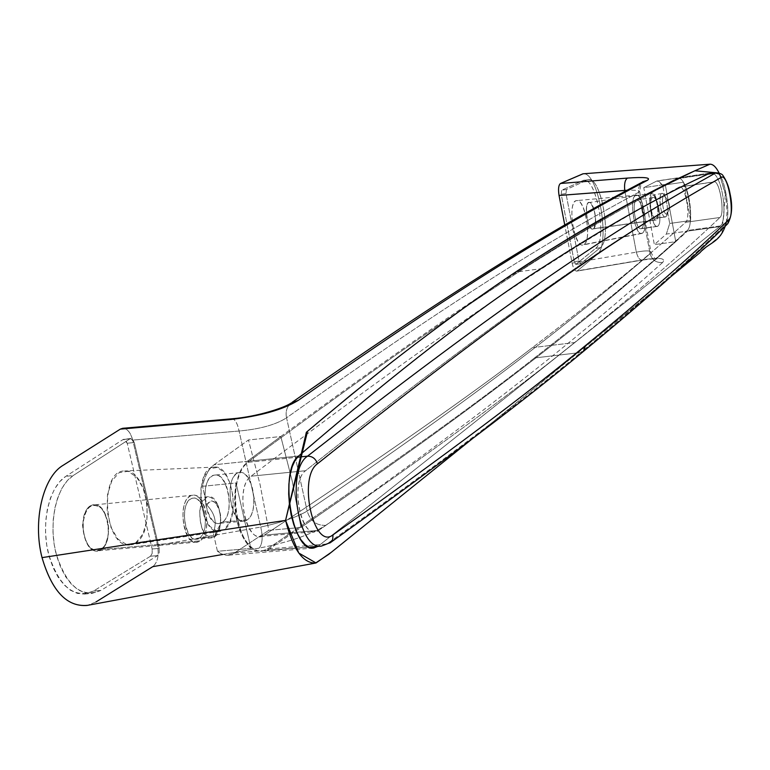 <?xml version="1.0" encoding="UTF-8"?>
<svg xmlns="http://www.w3.org/2000/svg" width="770" height="770" viewBox="0 0 770 770"><rect width="100%" height="100%" fill="white"/><g stroke="black" fill="none" stroke-linecap="round" stroke-linejoin="round"><path stroke-width="0.58" stroke-dasharray="3.85 2.89" d="M280.8 436.503C380.37 363.623 459.247 308.76 517.411 271.906L540.742 268.74L517.411 271.906C459.247 308.76 380.37 363.623 280.8 436.503L292.273 481.212L300.993 527.46C502.685 389.418 597.934 310.743 675.752 241.684L665.222 184.473C626.039 204.868 576.769 234.013 517.411 271.906C576.769 234.013 626.039 204.868 665.222 184.473L677.648 177.986L656.56 181.133L657.31 180.892L662.672 185.281L683.606 182.172C688.803 192.972 691.133 205.754 690.594 220.518L669.707 223.464L666.339 234.07L687.369 231.154L675.752 241.684C597.934 310.743 502.685 389.418 300.993 527.46L267.306 550.281L234.234 553.091L227.468 555.276L222.039 554.159L217.458 551.272L250.905 548.413C237.093 533.023 232.145 511.203 236.044 482.973L202.52 486.303C204.868 475.976 208.718 468.805 214.05 464.791L247.247 461.346L280.8 436.503L248.46 439.997L214.05 464.791C208.718 468.805 204.868 475.976 202.52 486.303L206.822 505.033C215.282 489.2 227.4 524.274 216.168 531.858L213.184 532.696L217.458 551.272C223.223 555.901 228.815 556.508 234.234 553.091L268.788 530.328L260.039 484.397L248.46 439.997L260.039 484.397L268.788 530.328L300.993 527.46L292.273 481.212L280.8 436.503L247.247 461.346L298.616 456.013L214.05 464.791L248.46 439.997L280.8 436.503M317.894 546.382L267.306 550.281L317.894 546.382M247.266 519.856C233.368 530.222 222.53 482.819 236.794 473.666C250.712 464.3 261.04 510.24 247.266 519.856C259.76 512.223 253.089 470.037 239.759 472.559C224.311 472.799 228.719 523.802 243.994 521.126L247.266 519.856L222.443 522.127C236.477 512.531 226.101 466.832 211.923 476.187C197.399 485.331 208.275 532.465 222.443 522.127L219.113 523.398C203.578 526.093 199.238 475.35 214.946 475.08C228.507 472.539 235.168 514.504 222.443 522.127L247.266 519.856M95.99 601.938L87.539 605.336L95.99 601.938L152.778 566.653L259.086 548.125C288.327 542.407 310.541 534.813 325.72 525.371C499.335 402.643 589.81 327.558 662.652 262.483C666.166 258.152 659.543 257.257 642.786 259.788L577.327 270.838C575.277 271.762 573.544 269.192 572.129 263.128L564.747 224.936L572.129 263.128L636.328 252.146L624.913 191.306L636.328 252.146C645.616 250.433 650.506 250.481 651.006 252.281L650.092 253.725C575.873 317.625 483.695 391.266 307.182 511.088L286.556 417.821C463.482 291.897 559.992 234.552 638.648 192.308L650.092 253.725L638.648 192.308L639.668 191.441C639.427 190.373 635.144 189.988 626.818 190.296C635.144 189.988 639.427 190.373 639.668 191.441L638.648 192.308C638.051 187.601 639.658 184.02 643.479 181.547C639.658 184.02 638.051 187.601 638.648 192.308C559.992 234.552 463.482 291.897 286.556 417.821L307.182 511.088C296.383 517.325 280.896 522.638 260.722 527.046L157.484 545.353C159.226 555.334 157.658 562.437 152.778 566.653C157.658 562.437 159.226 555.334 157.484 545.353L132.729 440.094L157.484 545.353L260.722 527.046L239.056 431.017L260.722 527.046C263.032 537.065 262.483 544.092 259.086 548.125L222.78 554.458M120.312 429.131C125.731 426.927 129.87 430.574 132.729 440.094L239.056 431.017C259.923 429.131 275.756 424.732 286.556 417.821C285.324 411.681 286.806 406.781 291.002 403.114C286.806 406.781 285.324 411.681 286.556 417.821C275.756 424.732 259.923 429.131 239.056 431.017C237.449 423.144 234.994 419.072 231.703 418.813M150.516 556.219L152.181 553.361L152.142 548.991L127.214 443.26L125.423 439.901L122.979 439.583L65.854 476.322C49.203 486.717 40.752 522.888 48.433 553.611C59.001 586.673 74.055 599.137 93.593 590.994L150.516 556.219L157.552 555.613L159.207 552.764L159.169 548.375L152.142 548.991L152.181 553.361L150.516 556.219L93.593 590.994L84.315 594.074L77.404 593.4L70.551 590.301L64.064 584.882L58.202 577.327L53.226 567.933L49.347 557.085L46.749 545.237L45.546 532.888L45.767 520.578L47.422 508.826L50.425 498.123L54.622 488.911L59.848 481.548L65.854 476.322L122.979 439.583L123.768 439.295L127.214 443.26L152.142 548.991L159.169 548.375L134.269 442.481L127.214 443.26L134.269 442.481L130.833 438.515L122.979 439.583L130.043 438.794L73.179 475.552L65.854 476.322L73.179 475.552L67.202 480.788L62.014 488.161L57.827 497.382L54.853 508.094L53.217 519.865L52.995 532.195L54.208 544.563L56.807 556.431L60.676 567.298L65.633 576.711L71.475 584.286L77.943 589.714L84.767 592.823L91.659 593.497L100.899 590.417L93.593 590.994L100.899 590.417L157.552 555.613L150.516 556.219M583.092 173.799C598.531 171.229 611.043 245.178 596.904 254.735L577.327 270.838L596.904 254.735C611.12 245.11 598.386 170.709 582.938 173.808M595.605 248.383C608.252 239.865 595.662 173.404 582.678 180.7L561.686 190.2L561.205 194.252L574.228 261.694L575.989 264.303L595.605 248.383L600.254 247.738C612.304 239.682 601.245 176.186 588.328 179.708L583.67 180.411C596.654 176.888 607.722 240.317 595.605 248.383L575.768 264.399L574.228 261.694L561.205 194.252L561.686 190.2L582.678 180.7L587.346 179.997L566.47 189.478L561.686 190.2L566.47 189.478L565.988 193.54L561.205 194.252L565.988 193.54L579.001 261.049L574.228 261.694L579.001 261.049L580.753 263.658L575.989 264.303L580.753 263.658L600.254 247.738L595.605 248.383M670.429 277.056L472.462 438.64L621.39 317.375L721.885 234.465L725.388 193.597L719.122 173.048L725.764 195.811L727.044 211.182L726.274 222.877M259.086 548.125C262.483 544.092 263.032 537.065 260.722 527.046C280.896 522.638 296.383 517.325 307.182 511.088C310.214 520.886 316.393 525.65 325.72 525.371C310.541 534.813 288.327 542.407 259.086 548.125M325.72 525.371C316.393 525.65 310.214 520.886 307.182 511.088C483.695 391.266 575.873 317.625 650.092 253.725C652.036 260.067 656.223 262.984 662.652 262.483C589.81 327.558 499.335 402.643 325.72 525.371M662.652 262.483C656.223 262.984 652.036 260.067 650.092 253.725L651.006 252.281C650.506 250.481 645.616 250.433 636.328 252.146C637.753 257.421 639.649 260.077 641.997 260.116L642.786 259.788C659.543 257.257 666.166 258.152 662.652 262.483M572.129 263.128C573.303 268.374 574.824 271.04 576.692 271.136L641.997 260.116C639.649 260.077 637.753 257.421 636.328 252.146L572.129 263.128M231.722 418.803C235.014 419.092 237.458 423.163 239.056 431.017L132.729 440.094C130.582 432.355 127.233 428.428 122.68 428.312M159.169 548.375L159.207 552.764L157.552 555.613L100.899 590.417C81.437 598.559 66.441 586.076 55.892 552.956C48.212 522.175 56.605 485.957 73.179 475.552L130.043 438.794L132.478 439.121L134.269 442.481L159.169 548.375M100.976 549.684C115.933 540.174 105.548 496.612 90.456 505.928C75.017 515.043 85.894 559.906 100.976 549.684C90.446 552.619 84.305 544.438 82.563 525.15C85.027 506.804 91.409 501.222 101.688 508.412C109.725 520.241 110.678 532.753 104.576 545.94L100.976 549.684L97.444 550.839C81.081 553.476 77.424 505.274 93.921 504.908C108.147 502.406 114.461 542.041 101.062 549.539L200.084 540.829C186.071 551.089 175.435 505.505 189.805 496.371C203.829 487.044 213.983 531.281 200.084 540.829C212.626 533.264 206.273 492.8 192.914 495.235C177.37 495.476 181.297 544.708 196.687 542.119L200.084 540.829L101.062 549.539L104.643 545.815C110.707 532.715 109.754 520.279 101.775 508.518C91.553 501.376 85.22 506.92 82.765 525.159C84.498 544.323 90.6 552.456 101.062 549.539L100.976 549.684M135.751 542.821L142.864 534.12L146.887 520.385L147.099 504.302L143.48 488.921L136.694 477.159L128.022 471.327L119.109 472.664L111.746 481.067L107.454 494.946L107.155 511.521L110.947 527.373L118.012 539.212L126.886 544.688L135.751 542.821L130.717 544.804C104.489 550.54 97.915 470.229 124.576 470.961C146.724 468.179 156.435 530.953 135.751 542.821L224.166 529.654C240.808 519.538 232.434 464.724 214.57 467.111C193.097 466.437 199.035 536.035 220.114 531.329L224.166 529.654L135.751 542.821M587.346 179.997C600.244 172.701 612.824 239.229 600.254 247.738L580.753 263.658L579.001 261.049L565.988 193.54L566.47 189.478L587.346 179.997M593.439 228.805C598.511 225.639 593.535 199.517 588.463 202.712C583.285 205.706 588.376 232.299 593.439 228.805C587.048 233.108 582.919 197.245 590.455 202.943C595.566 210.807 596.76 219.229 594.045 228.218L592.871 228.95C587.452 230.413 583.506 202.712 589.127 202.568C594.171 201.172 598.367 226.274 593.506 228.709L656.512 219.768C651.892 223.213 646.916 196.437 651.651 193.501C656.281 190.354 661.141 216.649 656.512 219.768C660.987 217.361 656.829 191.942 652.18 193.289C646.973 193.366 650.929 221.413 655.934 219.999L593.506 228.709L594.103 228.132C596.808 219.2 595.614 210.826 590.542 203.01C583.044 197.351 587.154 232.983 593.506 228.709L593.439 228.805M583.978 244.552C592.525 239.085 584.247 195.705 575.613 200.97C566.759 205.956 575.382 250.645 583.978 244.552L582.977 244.966C573.631 247.93 566.893 200.402 576.701 200.604C585.306 198.698 592.178 240.298 583.978 244.552L642.488 233.098C648.985 229.556 643.152 193.54 636.318 195.137C628.532 194.916 634.288 235.87 641.689 233.454L583.978 244.552M712.991 173.288C722.857 177.129 728.304 221.173 719.671 226.659C623.151 304.102 519.153 387.31 318.482 545.949C519.153 387.31 623.151 304.102 719.671 226.659L687.369 231.154L719.671 226.659C728.304 221.173 722.857 177.129 712.991 173.288M710.046 173.144L677.648 177.986L710.046 173.144M224.166 529.654L217.024 531.194L209.835 526.362L204.05 516.025L200.874 502.261L200.98 487.882L204.32 475.85L210.181 468.584L217.352 467.438L224.417 472.539L229.989 482.809L233.05 496.226L233.002 510.231L229.845 522.147L224.166 529.654M642.488 233.098C635.702 238.228 628.484 199.69 635.452 195.445C642.276 190.941 649.254 228.507 642.488 233.098M641.622 228.449C646.733 225.023 641.458 196.677 636.328 200.123C631.102 203.357 636.511 232.242 641.622 228.449L640.967 228.719C635.433 230.259 631.179 199.988 636.925 199.892C642.065 198.429 646.55 225.793 641.622 228.449L657.84 226.168C662.662 223.521 658.186 196.071 653.153 197.524C647.532 197.592 651.786 227.959 657.195 226.438L641.622 228.449M234.234 553.091L267.306 550.281L300.993 527.46L268.788 530.328L234.234 553.091M250.905 548.413L217.458 551.272L213.184 532.696C217.236 522.83 215.119 513.619 206.822 505.033L202.52 486.303L236.044 482.973L250.905 548.413L236.044 482.973C232.145 511.203 237.093 533.023 250.905 548.413M666.907 213.8C663.211 216.591 660.275 193.328 664.693 196.273L662.672 185.281L658.639 181.056L656.56 181.133L643.759 187.659L654.346 244.619L666.339 234.07L669.707 223.464L667.686 212.53L665.809 216.755C660.352 220.384 657.185 186.533 663.73 194.56C667.205 201.182 668.187 208.169 666.676 215.513L667.686 212.53L669.707 223.464L690.594 220.518L683.606 182.172L662.672 185.281L664.693 196.273C669.563 201.085 670.554 206.504 667.686 212.53C670.141 207.919 669.929 203.54 667.051 199.363L664.693 196.273C660.275 193.328 663.211 216.591 666.907 213.8M657.84 226.168C652.845 229.96 647.454 200.97 652.575 197.746C657.58 194.31 662.835 222.751 657.84 226.168M665.222 184.473L675.752 241.684L654.346 244.619L643.759 187.659L665.222 184.473L643.759 187.659L656.56 181.133L677.648 177.986L665.222 184.473M675.752 241.684L687.369 231.154L666.339 234.07L654.346 244.619L675.752 241.684M690.594 220.518C691.133 205.754 688.803 192.972 683.606 182.172L690.594 220.518M213.184 532.696L216.168 531.858L214.686 536.709C205.003 538.682 200.027 530.029 199.748 510.751C204.031 494.427 210.152 492.685 218.102 505.524L220.172 513.013L220.576 522.763L219.874 527.315L214.686 536.709L216.168 531.858L220.133 524.697L220.538 522.416L220.538 515.005L218.776 508.046C214.878 500.317 210.893 499.316 206.822 505.033C215.119 513.619 217.236 522.83 213.184 532.696M214.686 536.709C225.552 530.116 219.999 494.552 208.42 496.679C194.945 496.881 198.419 540.088 211.76 537.835L214.686 536.709L199.449 538.057L196.485 539.183C183.019 541.445 179.583 498.373 193.183 498.161C204.878 496.015 210.431 531.473 199.449 538.057L214.686 536.709M199.449 538.057C211.635 529.731 202.722 490.942 190.45 499.162C177.909 507.17 187.177 546.989 199.449 538.057M665.809 216.755C669.679 214.676 666.04 192.375 662.017 193.549C657.532 193.607 660.987 218.189 665.309 216.967L655.713 218.334C651.324 219.566 647.868 195.022 652.421 194.954C656.492 193.77 660.131 216.033 656.213 218.122L665.809 216.755M656.213 218.122C660.265 215.408 656.011 192.375 651.949 195.137C647.82 197.726 652.171 221.125 656.213 218.122M583.275 351.524L580.676 352.516C640.496 303.226 688.544 260.818 724.83 225.292L727.236 224.234L724.83 225.292C688.544 260.818 640.496 303.226 580.676 352.516L534.476 357.973C597.732 308.645 648.638 266.16 687.196 230.528L724.83 225.292L687.196 230.528C695.252 224.667 687.081 175.916 678.437 178.448L707.794 174.193L677.725 178.688C588.8 225.928 483.762 287.017 247.651 462.366L297.393 457.216L247.651 462.366C224.725 476.514 237.198 555.988 261.511 551.156L267.209 549.068C384.124 469.892 473.223 406.194 534.476 357.973L580.676 352.516C522.801 400.66 438.197 464.483 326.855 543.995L267.209 549.068L326.855 543.995C438.197 464.483 522.801 400.66 580.676 352.516L583.275 351.524M318.751 530.309C430.959 452.433 516.237 389.851 574.593 342.563L532.426 347.636C470.98 395.01 381.612 457.495 264.322 535.102L318.751 530.309L264.322 535.102C381.612 457.495 470.98 395.01 532.426 347.636C595.874 299.174 646.935 257.401 685.608 222.309C691.373 218.141 684.992 183.087 679.169 187.081C590.59 235.476 485.889 297.99 251.039 476.197C233.435 487.785 247.218 548.298 264.322 535.102L260.568 536.449C244.061 539.703 235.553 486.053 251.039 476.197C485.889 297.99 590.59 235.476 679.169 187.081L679.679 186.908C685.55 185.156 691.104 218.41 685.608 222.309L719.969 217.477C725.176 213.598 719.652 180.122 714.069 181.826L679.169 187.081L713.588 181.999C629.398 230.057 530.212 291.878 305.603 470.711L251.039 476.197L305.603 470.711C290.771 480.596 299.299 534.88 315.142 531.666L318.751 530.309C302.389 543.582 288.74 482.338 305.603 470.711C530.212 291.878 629.398 230.057 713.588 181.999C719.113 178.034 725.436 213.328 719.969 217.477L685.608 222.309C646.935 257.401 595.874 299.174 532.426 347.636L574.593 342.563C634.913 294.15 683.365 252.454 719.969 217.477C683.365 252.454 634.913 294.15 574.593 342.563C516.237 389.851 430.959 452.433 318.751 530.309M716.129 172.827C724.31 170.353 732.424 219.46 724.83 225.292C732.424 219.46 724.31 170.353 716.129 172.827M534.476 357.973C473.223 406.194 384.124 469.892 267.209 549.068L262.522 551.022L257.594 550.791L252.647 548.365L247.93 543.822L243.676 537.373L240.115 529.337L237.42 520.096L235.745 510.115L235.158 499.903L235.697 489.99L237.333 480.865L239.97 472.972L243.474 466.716L247.651 462.366C483.762 287.017 588.8 225.928 677.725 178.688C686.311 173 695.628 224.291 687.196 230.528C648.638 266.16 597.732 308.645 534.476 357.973M329.868 543.014L326.855 543.995L329.868 543.014M321.417 546.084L326.855 543.995M313.236 548.057L228.238 555.237M576.692 271.136L641.997 260.116C652.498 258.845 657.493 258.479 656.983 259.018C655.106 259.24 653.114 256.988 651.006 252.281L639.678 191.441C640.871 183.809 642.141 180.507 643.479 181.547M292.234 402.248L291.002 403.114M130.833 438.515L123.768 439.295M84.315 594.074L91.659 593.497M583.67 180.411L588.328 179.708M580.532 263.754L575.768 264.399M710.787 172.903L657.31 180.892M214.57 467.111L124.576 470.961M220.114 531.329L130.717 544.804M239.759 472.559L214.946 475.08M243.994 521.126L219.113 523.398M636.318 195.137L576.701 200.604M641.689 233.454L582.977 244.966M653.153 197.524L636.925 199.892M657.195 226.438L640.967 228.719M218.102 505.524L218.776 508.046M219.874 527.315L220.133 524.697M208.42 496.679L193.183 498.161M211.76 537.835L196.485 539.183M192.914 495.235L93.921 504.908M196.687 542.119L97.444 550.839M663.73 194.56L667.051 199.363M666.676 215.513L667.571 212.847M662.017 193.549L652.421 194.954M665.309 216.967L655.713 218.334M652.18 193.289L589.127 202.568M655.934 219.999L592.871 228.95M708.198 174.01L678.437 178.448M308.847 547.143L261.511 551.156M679.679 186.908L714.069 181.826M260.568 536.449L315.142 531.666"/><path stroke-width="1.16" d="M540.742 268.74C478.045 308.635 397.339 371.063 298.616 456.013C278.769 470.249 292.186 552.716 313.496 548.048L317.894 546.382L313.823 548.009L309.473 547.412L305.093 544.602L300.858 539.664L296.999 532.84L293.707 524.418L291.137 514.841L289.453 504.581L288.692 494.109L288.904 483.974L290.088 474.705L292.186 466.716L295.074 460.393L298.616 456.013C397.339 371.063 478.045 308.635 540.742 268.74C604.816 227.131 661.247 195.262 710.046 173.144L712.991 173.288L710.046 173.144C661.247 195.262 604.816 227.131 540.742 268.74M222.78 554.458L152.778 566.653L95.99 601.938M87.539 605.336C67.154 607.27 51.985 591.37 42.032 557.624C32.532 521.04 42.966 477.073 62.957 465.407L120.312 429.131L62.957 465.407C42.966 477.073 32.532 521.04 42.032 557.624C51.811 590.937 66.769 606.875 86.914 605.461L87.539 605.336M709.969 164.202L582.938 173.808L560.464 183.481C558.529 185.07 558.058 189.064 559.049 195.484L626.818 190.296L624.749 190.392L624.913 191.306L624.749 190.392L559.049 195.484L564.747 224.936L559.049 195.484C558.058 189.064 558.529 185.07 560.464 183.481L583.092 173.799M726.274 222.877C720.604 243.147 708.824 242.146 699.969 252.666L670.429 277.056M472.462 438.64L328.838 554.265L315.536 563.053C302.88 563.332 292.898 549.106 285.574 520.376L42.032 557.624L285.574 520.376L306.364 432.249L350.196 395.549L390.708 362.997C441.845 323.198 487.583 290.175 527.912 263.956C597.347 219.383 658.032 186.138 709.959 164.202C713.049 164.106 716.1 167.052 719.122 173.048L694.867 170.767L645.597 194.877C611.544 212.501 574.17 234.321 533.475 260.337C492.502 286.729 445.936 320.147 393.778 360.591C366.847 381.882 338.107 405.424 307.567 431.229L285.574 520.376L298.789 553.043L316.037 562.957L331.389 552.225L472.462 438.64M560.464 183.481L627.502 178.082C644.654 176.879 651.295 177.62 647.416 180.296C569.531 221.24 474.012 276.95 298.25 400.39C282.773 409.804 260.019 416.204 230.009 419.583L120.312 429.131L230.009 419.583C260.019 416.204 282.773 409.804 298.25 400.39C474.012 276.95 569.531 221.24 647.416 180.296C651.295 177.62 644.654 176.879 627.502 178.082L560.464 183.481M624.749 190.392C624.114 183.847 625.038 179.747 627.502 178.082C625.038 179.747 624.114 183.847 624.749 190.392M643.479 181.547L647.416 180.296L643.479 181.547C564.853 222.79 468.507 278.894 292.234 402.248M291.002 403.114L298.25 400.39L291.002 403.114C285.843 407.041 258.758 416.637 231.703 418.813L231.722 418.803M231.703 418.813L122.68 428.303L120.312 429.131M728.844 219.633C692.788 254.812 645.029 296.768 585.547 345.528L583.275 351.524L585.547 345.528C645.029 296.768 692.788 254.812 728.844 219.633C735.235 214.676 727.765 172.749 721.278 177.389C638.022 224.898 540.03 285.968 317.442 463.781C297.538 477.516 313.804 550.819 333.035 534.823C443.847 456.244 528.018 393.143 585.547 345.528C528.018 393.143 443.847 456.244 333.035 534.823L332.64 539.703L329.868 543.014L332.64 539.703L333.035 534.823C313.804 550.819 297.538 477.516 317.442 463.781C540.03 285.968 638.022 224.898 721.278 177.389C727.765 172.749 735.235 214.676 728.844 219.633L727.727 223.762L728.844 219.633M727.236 224.234L727.727 223.762L727.236 224.234M707.794 174.193L716.129 172.827L707.794 174.193M297.393 457.216L307.528 456.167C532.368 280.213 631.362 219.902 715.455 173.048L719.219 174.02L721.278 177.389L719.219 174.02L715.455 173.048C631.362 219.902 532.368 280.213 307.528 456.167L297.393 457.216M326.855 543.995L321.417 546.084C298.154 550.868 285.651 470.355 307.528 456.167C312.447 456.186 315.748 458.718 317.442 463.781C315.748 458.718 312.447 456.186 307.528 456.167C285.651 470.355 298.154 550.868 321.417 546.084L308.847 547.143M315.536 563.062L86.914 605.461M321.417 546.084L330.609 542.484C441.711 463.001 526.141 399.178 583.881 351.024C643.576 301.725 691.527 259.307 727.727 223.762C732.02 216.043 732.79 206.004 730.027 193.645C728.834 186.725 726.485 180.709 722.991 175.599C722.241 174.087 719.96 173.154 716.129 172.827L708.198 174.01"/></g></svg>
